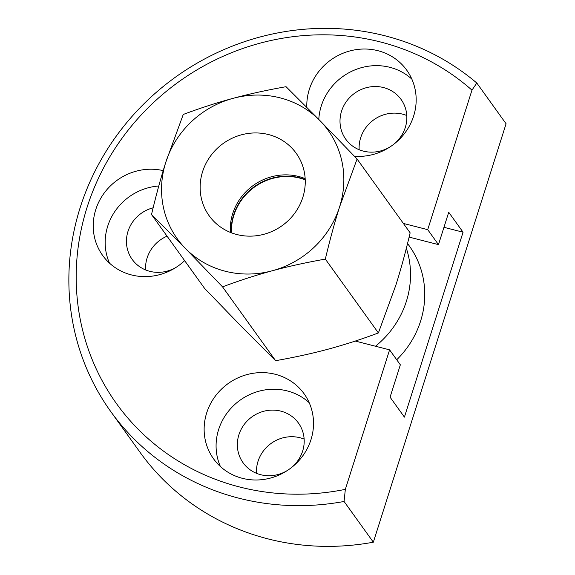 <?xml version="1.0" encoding="UTF-8"?>
<svg xmlns="http://www.w3.org/2000/svg" width="575" height="575" viewBox="0 0 575 575"><rect width="100%" height="100%" fill="white"/><g stroke="black" fill="none" stroke-linecap="round" stroke-linejoin="round"><path stroke-width="0.86" d="M403.363 223.423L427.714 229.662L471.967 90.153L476.812 83.03A247.739 233.817 -35.7 0 0 385.264 35.866A247.739 233.817 -35.7 0 0 117.056 135.053A247.739 233.817 -35.7 0 0 110.767 411.563A247.739 233.817 -35.7 0 0 238.625 498.13A247.739 233.817 -35.7 0 0 344.073 501.472L345.338 489.361L389.591 349.852L355.285 341.054M471.967 90.153A238.445 225.048 -35.7 0 0 380.722 42.04A238.445 225.048 -35.7 0 0 87.084 207.323A238.445 225.048 -35.7 0 0 239.581 486.975A238.445 225.048 -35.7 0 0 345.338 489.361M110.767 411.563L140.027 452.295A247.739 233.817 -35.7 0 0 267.893 538.861A247.739 233.817 -35.7 0 0 373.34 542.196L344.073 501.472M406.784 115.532A34.062 32.15 -35.7 0 0 402.615 114.152A34.062 32.15 -35.7 0 0 359.174 149.744M393.343 144.577A34.062 32.15 -35.7 0 0 401.084 99.461A34.062 32.15 -35.7 0 0 383.503 87.558A34.062 32.15 -35.7 0 0 346.624 101.193A34.062 32.15 -35.7 0 0 345.762 139.215A34.062 32.15 -35.7 0 0 363.342 151.117A34.062 32.15 -35.7 0 0 390.986 146.273M153.137 207.812A34.062 32.15 -35.7 0 0 132.2 259.418A34.062 32.15 -35.7 0 0 149.78 271.321A34.062 32.15 -35.7 0 0 177.423 266.477M179.788 264.78A34.062 32.15 -35.7 0 0 184.467 260.396M304.139 439.113A34.062 32.15 -35.7 0 0 299.97 437.74A34.062 32.15 -35.7 0 0 256.529 473.326M290.698 468.158A34.062 32.15 -35.7 0 0 298.439 423.042A34.062 32.15 -35.7 0 0 280.859 411.139A34.062 32.15 -35.7 0 0 243.98 424.781A34.062 32.15 -35.7 0 0 243.11 462.803A34.062 32.15 -35.7 0 0 260.691 474.706A34.062 32.15 -35.7 0 0 288.341 469.854M306.813 107.324A55.739 52.605 144.3 0 1 377.976 50.708A55.739 52.605 144.3 0 1 406.741 70.186A55.739 52.605 144.3 0 1 408.056 128.318A55.739 52.605 144.3 0 1 354.452 156.263M411.851 79.12A55.739 52.605 -35.7 0 0 389.922 67.333A55.739 52.605 -35.7 0 0 318.802 119.449M242.334 478.307A55.739 52.605 144.3 0 1 213.562 458.828A55.739 52.605 144.3 0 1 214.978 396.613A55.739 52.605 144.3 0 1 275.324 374.296A55.739 52.605 144.3 0 1 304.096 393.774A55.739 52.605 144.3 0 1 302.68 455.989A55.739 52.605 144.3 0 1 242.334 478.307M309.206 402.708A55.739 52.605 -35.7 0 0 287.27 390.921A55.739 52.605 -35.7 0 0 230.331 409.005A55.739 52.605 -35.7 0 0 220.405 466.519M184.654 260.662A55.739 52.605 144.3 0 1 131.423 274.922A55.739 52.605 144.3 0 1 102.652 255.444A55.739 52.605 144.3 0 1 103.694 193.753A55.739 52.605 144.3 0 1 163.207 170.617M158.786 185.998A55.739 52.605 -35.7 0 0 109.487 263.134M427.714 229.662L438.466 244.627L448.73 212.268L463.069 232.214L404.412 417.119L390.073 397.167L400.344 364.809L389.591 349.852M438.466 244.627L409.127 237.101M443.957 227.312L463.069 232.214M476.812 83.03L506.079 123.762L373.34 542.196M167.059 236.174A34.062 32.15 -35.7 0 0 145.619 269.948M305.232 179.831A53.576 50.564 -35.7 0 0 299.855 178.128A53.576 50.564 -35.7 0 0 231.466 232.832M305.217 179.58A53.576 50.564 -35.7 0 0 299.611 177.79A53.576 50.564 -35.7 0 0 231.236 232.738M236.842 234.528A53.576 50.564 -35.7 0 0 294.838 213.081A53.576 50.564 -35.7 0 0 296.204 153.288A53.576 50.564 -35.7 0 0 268.554 134.564A53.576 50.564 -35.7 0 0 210.551 156.019A53.576 50.564 -35.7 0 0 209.192 215.812A53.576 50.564 -35.7 0 0 236.842 234.528M230.352 232.393A53.576 50.564 144.3 0 1 232.702 213.627A53.576 50.564 144.3 0 1 298.677 176.489A53.576 50.564 144.3 0 1 305.167 178.631M185.43 248.472A92.898 87.68 -35.7 0 0 225.199 271.22A92.898 87.68 -35.7 0 0 272.342 270.753C288.204 266.448 305.871 262.559 325.335 259.095C329.935 239.696 334.693 222.273 339.609 206.827L357.082 159.016L319.966 120.628L286.048 86.696C266.577 90.16 248.917 94.041 233.055 98.347C217.163 102.616 200.567 107.985 183.26 114.454L165.787 162.272C160.871 177.711 156.112 195.133 151.513 214.54L185.43 248.472L222.547 286.86C239.854 280.392 256.457 275.022 272.342 270.753A92.898 87.68 -35.7 0 0 339.609 206.827A92.898 87.68 -35.7 0 0 319.966 120.628A92.898 87.68 -35.7 0 0 280.19 97.872A92.898 87.68 -35.7 0 0 233.055 98.347A92.898 87.68 -35.7 0 0 165.787 162.272A92.898 87.68 -35.7 0 0 185.43 248.472M357.082 159.016L410.14 232.853C405.54 252.26 400.782 269.682 395.873 285.121L378.393 332.939C361.086 339.408 344.49 344.777 328.605 349.047C312.743 353.352 295.076 357.233 275.612 360.697L241.694 326.765L204.571 288.377L151.513 214.54M378.393 332.939L325.335 259.095M275.612 360.697L222.547 286.86M396.721 359.77A91.353 86.221 -35.7 0 0 409.307 245.942L407.553 243.498M375.482 346.236A91.353 86.221 -35.7 0 0 406.338 248.292"/></g></svg>
